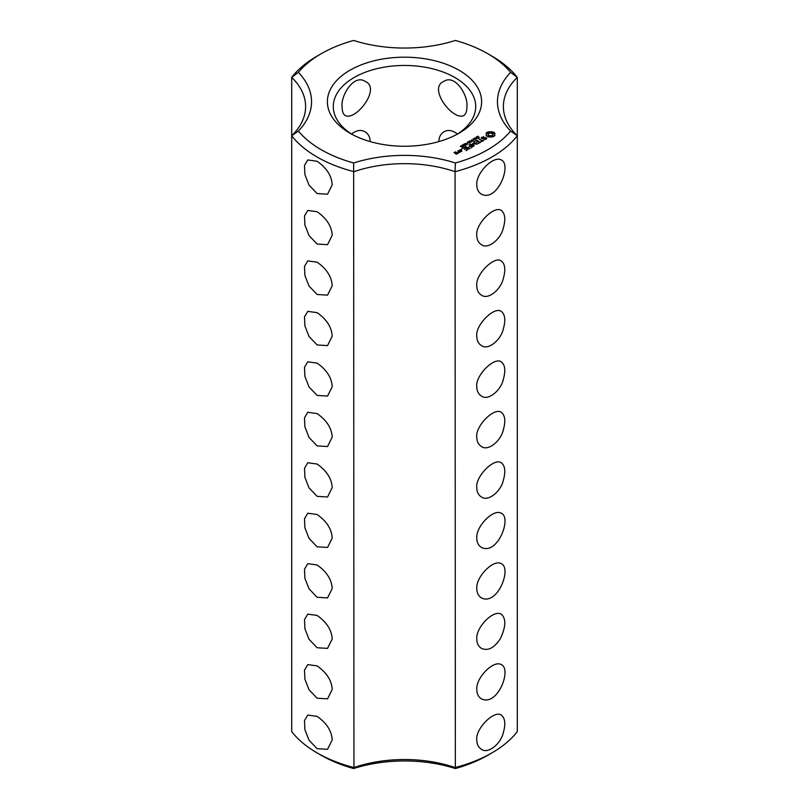 <?xml version="1.0" encoding="UTF-8"?>
<svg xmlns="http://www.w3.org/2000/svg" width="809" height="809" viewBox="0 0 809 809"><rect width="100%" height="100%" fill="white"/><g stroke="black" fill="none" stroke-linecap="round" stroke-linejoin="round"><path stroke-width="1.21" d="M317.098 752.896L321.284 755.323A117.679 67.936 0 0 0 353.644 768.55L353.938 767.559A98.89 57.095 0 0 1 455.062 767.559A123.605 71.364 0 0 0 491.902 752.896A123.605 71.364 0 0 0 517.295 731.629L517.295 77.371L510.621 72.355A117.679 67.936 0 0 0 487.716 53.677A117.679 67.936 0 0 0 455.356 40.45A104.816 60.513 0 0 1 353.644 40.45A117.679 67.936 0 0 0 321.284 53.677L317.098 56.104A123.605 71.364 0 0 0 291.705 77.371A98.89 57.095 0 0 1 305.61 106.566A98.89 57.095 0 0 1 291.705 135.75L291.705 731.629A123.605 71.364 0 0 0 317.098 752.896A123.605 71.364 0 0 0 353.938 767.559L353.644 162.983A117.679 67.936 0 0 1 298.379 131.078A104.816 60.513 0 0 0 298.379 72.355L291.705 77.371L291.705 135.75A123.605 71.364 0 0 0 353.938 171.68A98.89 57.095 0 0 1 455.062 171.68L455.356 162.983A104.816 60.513 0 0 0 353.644 162.983M317.098 193.563L327.544 194.221L332.206 184.836C331.7 175.836 326.664 167.979 317.098 161.264L307.764 159.96L304.508 165.461L304.892 174.511L309.008 185.099L317.098 193.563M317.098 244.025L327.544 244.682L332.206 235.298C331.7 226.298 326.664 218.44 317.098 211.725L307.764 210.421L304.508 215.922L304.892 224.973L309.018 235.561L317.098 244.025M317.098 294.486L327.544 295.143L332.206 285.759C331.7 276.759 326.664 268.901 317.098 262.187L307.764 260.892L304.508 266.383L304.892 275.444L309.018 286.022L317.098 294.486M317.098 344.947L327.544 345.605L332.206 336.231C331.7 327.22 326.664 319.363 317.098 312.658L307.764 311.354L304.508 316.855L304.892 325.906L309.018 336.493L317.098 344.947M317.098 395.419L327.544 396.076L332.206 386.692C331.7 377.692 326.664 369.834 317.098 363.12L307.764 361.815L304.508 367.316L304.892 376.367L309.018 386.955L317.098 395.419M317.098 445.88L327.544 446.538L332.206 437.153C331.7 428.153 326.664 420.296 317.098 413.581L307.764 412.277L304.508 417.778L304.892 426.828L309.018 437.416L317.098 445.88M317.098 597.275L327.544 597.922L332.206 588.548C331.7 579.547 326.664 571.69 317.098 564.975L307.764 563.671L304.508 569.172L304.892 578.223L309.018 588.81L317.098 597.275M317.098 647.736L327.544 648.393L332.206 639.009C331.7 630.009 326.664 622.151 317.098 615.437L307.764 614.132L304.508 619.633L304.892 628.684L309.018 639.272L317.098 647.736M317.098 698.197L327.544 698.855L332.206 689.47C331.7 680.48 326.664 672.623 317.098 665.898L307.764 664.594L304.508 670.095L304.892 679.145L309.018 689.733L317.098 698.197M317.098 748.659L327.544 749.316L332.206 739.942C331.7 730.942 326.664 723.084 317.098 716.37L307.764 715.065L304.508 720.556L304.892 729.617L309.018 740.205L317.098 748.659M317.098 496.342L327.544 496.999L332.206 487.615C331.7 478.615 326.664 470.757 317.098 464.042L307.764 462.738L304.508 468.239L304.892 477.29L309.018 487.878L317.098 496.342M317.098 546.803L327.544 547.46L332.206 538.086C331.7 529.076 326.664 521.218 317.098 514.514L307.764 513.209L304.508 518.711L304.892 527.761L309.018 538.349L317.098 546.803M291.705 135.75L298.379 131.078M353.644 768.55A104.816 60.513 0 0 1 455.356 768.55L455.062 171.68A123.605 71.364 0 0 0 517.295 135.75L510.621 131.078A117.679 67.936 0 0 1 455.356 162.983M455.356 768.55A117.679 67.936 0 0 0 487.716 755.323L491.902 752.896M321.284 53.677A117.679 67.936 0 0 0 298.379 72.355M510.621 72.355A104.816 60.513 0 0 0 510.621 131.078M349.963 133.212A77.128 44.535 0 0 0 459.037 133.202A77.128 44.535 0 0 0 459.037 70.231A77.128 44.535 0 0 0 349.963 70.231A77.128 44.535 0 0 0 349.963 133.202A77.128 44.535 0 0 0 349.963 133.212M494.977 135.548L494.43 134.395L494.977 133.232L492.509 131.806L488.494 131.806L486.027 133.232L486.583 134.395L486.027 135.548L488.494 136.974L492.509 136.974L494.977 135.548M486.785 138.137L485.673 137.5L482.407 138.4L482.073 137.53L483.742 136.6L481.153 138.167L482.285 138.814L485.552 137.914L485.875 138.784L484.207 139.704L486.411 138.966L486.785 138.137M477.3 137.308L476.713 136.873L477.866 136.185L477.118 137.034L479.211 137.186L478.149 137.833L478.817 137.024L477.3 137.308M478.908 137.53L478.817 137.024M476.42 138.612L476.036 137.125L477.785 138.137L476.42 138.612M475.874 138.986L475.955 138.369M474.994 139.755L473.235 138.733L475.935 138.996L474.58 137.965L476.339 138.976L473.781 138.794L474.994 139.755M472.962 139.906L473.7 139.482L472.962 139.906M472.062 141.13L471.677 139.644L473.427 140.655L472.062 141.13M471.516 141.504L471.596 140.887M483.479 140.169L482.417 140.786L478.797 138.936L481.992 141.029L480.93 141.888L483.479 140.655M480.374 142.455L476.946 140.24L474.408 141.464L476.734 140.604L478.028 141.353L476.531 142.455L478.453 141.595L479.727 142.333L477.816 143.689L480.374 142.455M470.727 142.222L471.141 141.737L469.594 140.837L472.213 141.363L470.727 142.222M469.139 143.132L467.38 142.111L468.482 142.475L469.351 141.969L468.724 141.342L470.484 142.354L468.684 142.596L469.139 143.132M467.106 143.284L467.845 142.859L467.106 143.284M466.388 144.498L465.003 143.699L466.763 143.486L467.309 143.972L466.388 144.498L466.813 143.81L465.306 143.557L466.399 144.315M473.174 143.891L477.047 144.133L473.639 142.172L475.834 143.921L472.547 143.527L473.235 145.438L470.171 143.911L473.589 146.136L474.094 145.964L473.174 143.891L473.811 146.126M470.585 148.108L472.709 146.631L468.876 144.669L470.363 145.772L468.876 146.884L470.787 146.014L472.072 146.763L470.585 148.108M463.415 144.619L464.184 143.962L465.701 144.831L465.347 145.317L463.415 144.619M461.878 145.499L462.647 144.851L464.164 145.721L463.82 146.207L461.878 145.499M460.341 146.389L461.12 145.731L462.627 146.611L462.283 147.096L460.341 146.389M461.717 149.625L460.867 149.412L461.717 149.21M469.483 148.745L465.65 146.53L469.473 148.492M466.024 150.737L468.138 149.271L464.73 147.299L462.192 148.522L464.518 147.663L465.802 148.411L464.315 149.513L466.227 148.654L467.501 149.392L466.024 150.737M458.541 150.868L460.26 151.859L461.929 151.141L460.21 149.908L458.541 150.636M459.866 152.325L457.732 151.091L458.592 151.839L457.934 152.901L459.866 152.325M457.985 153.407L456.933 152.557L455.477 153.164L454.648 152.679L456.064 152.304L455.689 151.839L454.011 152.567L456.316 154.135L457.985 153.407M476.794 184.836C475.722 173.328 493.429 155.217 501.236 159.96C512.107 164.267 497.575 202.321 481.456 194.221C478.362 192.249 476.814 189.124 476.794 184.836M476.794 235.298C475.105 224.599 494.016 205.203 501.236 210.421C505.119 213.424 505.807 219.31 503.299 228.077C500.973 238.958 488.161 249.759 481.456 244.682C478.372 242.71 476.814 239.585 476.794 235.298M476.794 285.759C475.105 275.06 494.016 255.664 501.236 260.892C505.119 263.886 505.807 269.771 503.299 278.549C500.973 289.42 488.161 300.22 481.456 295.143C478.372 293.171 476.814 290.047 476.794 285.759M476.794 336.231C475.105 325.531 494.016 306.126 501.236 311.354C505.119 314.347 505.807 320.233 503.299 329.01C500.973 339.881 488.161 350.691 481.456 345.605C478.372 343.633 476.814 340.508 476.794 336.231M476.794 437.153C475.105 426.454 494.016 407.058 501.236 412.277C505.119 415.28 505.807 421.165 503.299 429.933C500.973 440.814 488.161 451.614 481.456 446.538C478.372 444.566 476.814 441.441 476.794 437.153M476.794 386.692C475.105 375.993 494.016 356.587 501.236 361.815C505.119 364.808 505.807 370.694 503.299 379.472C500.973 390.353 488.161 401.153 481.456 396.076C478.372 394.104 476.814 390.969 476.794 386.692M476.794 487.615C475.105 476.916 494.016 457.52 501.236 462.738C505.119 465.741 505.807 471.627 503.299 480.404C500.973 491.275 488.161 502.076 481.456 496.999C478.372 495.027 476.814 491.902 476.794 487.615M476.794 538.086C475.722 526.578 493.429 508.467 501.236 513.209C512.107 517.517 497.575 555.571 481.456 547.46C478.362 545.488 476.814 542.364 476.794 538.086M476.794 588.548C475.722 577.039 493.429 558.928 501.236 563.671C512.107 567.979 497.575 606.032 481.456 597.922C478.362 595.96 476.814 592.825 476.794 588.548M476.794 639.009C475.722 627.501 493.429 609.389 501.236 614.132C506.242 618.551 505.959 626.722 500.367 638.614C494.35 647.948 488.049 651.205 481.456 648.393C478.362 646.411 476.814 643.286 476.794 639.009M476.794 689.47C475.722 677.972 493.429 659.851 501.236 664.594C512.107 668.912 497.575 706.955 481.456 698.855C478.362 696.883 476.814 693.758 476.794 689.47M476.794 739.942C475.105 729.233 494.016 709.837 501.236 715.065C505.119 718.058 505.807 723.944 503.299 732.721C500.973 743.592 488.161 754.393 481.456 749.316C478.372 747.344 476.814 744.219 476.794 739.942M456.863 134.415A71.202 41.107 0 0 0 475.702 106.566A71.202 41.107 0 0 0 404.5 65.458A71.202 41.107 0 0 0 333.298 106.566A71.202 41.107 0 0 0 352.137 134.415M466.854 107.101C468.684 96.018 455.143 73.791 443.979 81.325C427.405 87.756 452.868 121.026 463.749 115.576C465.863 114.18 466.894 111.359 466.854 107.101M457.429 134.061C452.514 130.239 448.034 129.48 443.979 131.786C440.581 133.93 438.882 137.196 438.882 141.585M342.146 107.101C340.296 96.109 353.806 73.801 365.021 81.325C381.585 87.837 356.081 121.047 345.251 115.576C343.137 114.18 342.106 111.359 342.146 107.101M351.571 134.061C356.486 130.239 360.966 129.48 365.021 131.786C368.408 133.91 370.107 137.176 370.118 141.585M517.295 135.75A98.89 57.095 0 0 1 503.39 106.566A98.89 57.095 0 0 1 517.295 77.371A123.605 71.364 0 0 0 491.902 56.104L487.716 53.677M494.643 135.902L494.43 134.395M494.562 134.992L494.562 135.801M494.643 133.697L492.509 132.615L488.494 132.615L486.371 133.697M494.542 132.787L494.542 133.596M493.975 132.393L493.975 133.202M493.288 132.059L493.288 132.868M492.509 131.806L492.509 132.615M491.538 132.049L491.538 132.858M490.507 132.13L490.507 132.939M489.475 132.049L489.475 132.858M488.494 131.806L488.494 132.615M487.716 132.059L487.716 132.868M487.038 132.393L487.038 133.202M486.472 132.787L486.472 133.596M486.583 134.395L486.371 135.902M486.442 134.992L486.442 135.801M481.527 137.358L481.527 138.167M486.128 138.248L486.078 139.158M476.45 137.631L476.228 138.258L477.35 138.39M472.092 140.149L471.869 140.776L472.992 140.908M472.85 143.486L472.85 144.295M461.363 149.129L461.363 149.705M459.128 152.466L458.592 152.153M458.592 151.839L458.561 152.931M492.216 136.185L488.788 136.185L488.08 135.204L488.788 133.404L490.507 132.989L492.752 133.869L492.752 135.73L491.417 135.69L491.417 136.499M491.417 135.69L490.507 135.791L490.507 136.6M490.507 135.791L489.597 135.69L489.597 136.499M489.597 135.69L488.788 135.386L488.788 136.185M488.788 135.386L488.262 134.921L488.262 135.73M488.262 134.921L488.08 134.395M492.924 134.395L492.752 135.73M492.752 134.921L492.216 135.386M477.35 138.157L476.461 137.864M472.992 140.675L472.102 140.382M461.292 151.02L460.473 151.495L459.178 150.747L459.997 150.272L461.292 151.505M457.358 153.295L455.902 153.407L456.731 152.931L457.358 153.781M478.918 137.965L478.918 137.166M477.007 137.692L477.007 136.893M465.438 145.893L465.438 145.084M463.911 146.783L463.911 145.974M462.374 147.673L462.374 146.864M465.296 144.407L465.296 143.608M467.026 144.882L467.026 144.073"/></g></svg>
